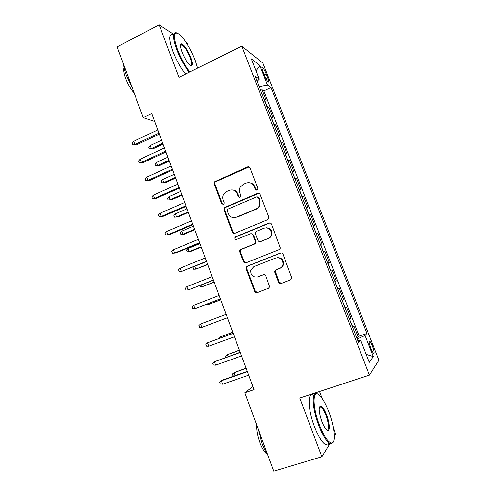 <?xml version="1.0" encoding="UTF-8"?>
<svg xmlns="http://www.w3.org/2000/svg" width="496" height="496" viewBox="0 0 496 496"><rect width="100%" height="100%" fill="white"/><g stroke="black" fill="none" stroke-linecap="round" stroke-linejoin="round"><path stroke-width="0.74" d="M256.971 190.036L257.746 189.23L257.746 188.158L250.052 168.026C249.507 166.929 248.657 166.563 247.51 166.935L214.415 181.871L214.191 183.799L221.656 203.658L223.392 204.433L224.062 203.813L224.149 202.585L223.175 200.006C222.481 198.022 222.636 196.1 223.634 194.246L226.61 191.543L229.288 190.383C232.903 189.236 235.575 190.414 237.311 193.917L238.291 196.509L240.058 197.29L240.777 196.583L240.82 195.424L239.835 192.832C239.177 190.985 239.27 189.168 240.114 187.383L243.325 184.289L246.047 183.111C249.711 181.945 252.427 183.123 254.188 186.651L255.186 189.261L256.971 190.036M372.428 346.109C371.386 343.511 370.493 341.862 369.737 341.167C368.695 340.932 369.049 343.288 370.81 348.229C371.851 350.839 372.744 352.489 373.494 353.177C374.536 353.381 374.182 351.019 372.428 346.109M278.547 282.249C279.112 283.377 279.98 283.786 281.158 283.47L290.631 279.843L291.902 278.2L283.005 254.225C282.441 253.096 281.567 252.7 280.389 253.028L247.244 266.166L246.109 267.412L246.152 268.795L254.659 291.412C255.204 292.535 256.054 292.944 257.207 292.634L268.423 288.343L269.638 286.88L265.85 275.95C265.292 274.821 264.436 274.418 263.277 274.734L257.728 276.898C252.78 277.537 250.455 275.261 250.759 270.078L253.853 266.631L275.689 258.007C280.364 257.226 282.788 259.29 282.962 264.201C282.559 266.197 281.449 267.586 279.632 268.361L275.956 269.799L274.728 271.293L274.827 272.459L278.547 282.249L279.081 282.081L281.344 283.402M173.662 34.298L159.148 24.8L178.951 77.364L241.781 46.159L369.421 375.106L299.764 398.034L321.879 456.742L273.755 471.2L244.813 392.789L254.045 389.651L151.72 113.553L143.257 117.664L154.653 121.464M159.148 24.8L117.13 46.897L143.257 117.664M267.666 219.709L268.844 218.352L268.782 217.025L260.164 194.482C259.613 193.378 258.757 193.006 257.604 193.366L225.079 207.254L224.111 208.159L224.006 209.895L232.364 232.122C232.903 233.219 233.734 233.604 234.868 233.269L267.666 219.709M271.535 224.223L280.333 248.124L279.099 249.643L245.991 262.824C244.844 263.147 244.007 262.75 243.462 261.64L239.847 252.024L239.835 250.554L240.932 249.395L254.188 244.026L255.335 242.749L255.291 241.372L252.867 234.974C252.315 233.864 251.472 233.48 250.325 233.814L236.573 239.456C235.216 239.618 234.633 238.985 234.831 237.565L235.575 236.803L268.95 223.064C270.115 222.723 270.977 223.107 271.535 224.223M356.649 337.671L358.211 337.125L353.822 325.822L352.712 326.833L349.55 319.393M349.345 318.866L350.901 318.314L346.537 307.074L345.359 307.892L342.203 300.464M342.085 300.167L343.629 299.596L339.289 288.418L338.043 289.05L334.893 281.641M334.862 281.567L336.4 280.99L332.078 269.867L330.547 270.45M330.528 270.401L327.868 262.849L329.208 262.477L324.911 251.416L323.386 252.011M323.28 251.739L320.645 244.255L322.053 244.069L317.781 233.07L316.268 233.672M316.076 233.182L313.466 225.767L314.941 225.754L310.688 214.818L309.182 215.431M234.819 237.596L235.612 237.268M308.909 214.725L306.323 207.371L307.861 207.539L303.633 196.658L302.138 197.284M301.785 196.373L299.224 189.081L300.824 189.429L296.62 178.603L295.132 179.236M294.692 178.114L292.156 170.884L293.824 171.405L289.639 160.642L288.157 161.287M287.643 159.954L285.132 152.787L286.862 153.481L282.701 142.774L281.226 143.431M280.631 141.893L278.138 134.788L279.93 135.656L275.795 125.004L274.331 125.668M273.656 123.926L271.188 116.889L273.042 117.924L268.925 107.328L266.718 106.057M267.468 107.998L268.925 107.328M262.985 71.48L264.492 75.349C265.862 78.69 267.096 80.891 268.193 81.952C269.061 82.373 268.894 80.972 267.704 77.748L266.216 73.935C264.852 70.606 263.612 68.392 262.502 67.307C261.64 66.873 261.801 68.262 262.985 71.48M241.781 46.159L262.923 63.104L378.87 360.226L369.421 375.106M358.211 337.125L359.172 336.114L366.947 333.417L271.045 87.519L267.456 84.977L259.179 86.645M366.947 333.417L365.068 335.501L373.283 356.593L369.284 362.347L360.722 340.324L358.596 342.686L255.142 76.248L259.185 79.112L251.311 58.85L259.873 65.509L267.456 84.977M359.172 336.114L263.853 90.917L262.093 89.739L266.191 100.279L263.953 98.94M273.966 124.037L275.795 125.004M280.934 141.98L282.701 142.774M287.934 160.016L289.639 160.642M294.977 178.151L296.62 178.603M302.058 196.385L303.633 196.658M309.175 214.718L310.688 214.818M316.336 233.151L317.781 233.07M323.528 251.683L324.911 251.416M330.764 270.314L332.078 269.867M336.4 280.99L335.129 281.542M343.629 299.596L342.426 300.34M350.901 318.314L349.767 319.244M188.145 45.7L187.178 43.146L186.118 42.458M321.879 456.742L330.014 443.542M334.285 436.616L335.761 434.223L333.417 428.048M322.226 398.598L319.536 391.524M252.917 386.601L244.813 392.789M260.648 90.427L262.093 89.739M263.853 90.917L271.045 87.519M257.083 81.251L259.185 79.112M271.188 116.889L270.878 116.771M360.722 340.324L357.907 340.913M357.163 339.004L365.068 335.501M255.979 70.86L259.873 65.509M373.283 356.593L366.172 354.342M256.531 190.148L255.775 189.36L254.783 186.756C253.84 184.518 252.216 183.198 249.91 182.782M232.847 190.011C235.259 190.334 236.958 191.667 237.95 194.004L238.929 196.59L239.704 197.389M249.06 166.947L215.115 181.989L214.886 183.917L222.338 203.713L223.126 204.513M258.931 193.297L225.748 207.303L224.781 208.202L224.676 209.932L233.015 232.103L234.552 233.368M258.397 197.668L256.606 196.887L228.03 209.052L227.342 209.703L227.273 210.899L228.303 213.627C230.02 217.13 232.686 218.339 236.313 217.242L255.905 209.002C257.641 208.233 258.844 206.925 259.52 205.084L259.451 200.434L258.397 197.668L258.98 197.749L257.598 196.862M234.155 217.707L236.313 217.242M258.98 197.749L260.034 200.502L260.102 205.139C259.427 206.975 258.23 208.277 256.5 209.045L236.952 217.26M251.261 233.69L253.468 234.949L255.886 241.329L255.93 242.699L254.783 243.97L241.564 249.327L240.467 250.48L240.479 251.949L244.082 261.535L245.923 262.849M269.979 222.946L236.22 236.772L235.476 237.528L236.48 239.487M268.107 238.39C269.762 237.665 270.828 236.406 271.318 234.614C271.43 229.499 269.061 227.335 264.201 228.123L256.531 231.266L255.384 232.525L255.421 233.926L257.852 240.331C258.404 241.447 259.259 241.837 260.412 241.502L268.671 238.347C270.314 237.627 271.38 236.375 271.864 234.583C272.23 230.392 270.394 228.11 266.358 227.745M268.671 238.347L260.995 241.459M276.966 257.684C281.288 257.48 283.458 259.613 283.476 264.089C283.08 266.079 281.976 267.462 280.166 268.237L276.489 269.669L275.268 271.157L279.081 282.081M257.418 277.01L257.728 276.898M263.798 274.617L258.311 276.756M281.083 252.892L247.857 266.048L246.723 267.294L246.766 268.671L255.248 291.226L257.467 292.535M152.731 148.93L149.358 148.943L148.738 147.256L150.201 145.545L151.323 148.589L152.731 148.93L163.041 144.094M149.358 148.943L151.323 148.589L162.719 143.239M150.201 145.545L161.591 140.182M158.968 133.114L134.844 144.578L136.394 144.956L132.81 144.956L134.844 144.578L133.672 141.372L157.771 129.884M136.394 144.956L159.328 134.075M132.81 144.956L132.159 143.183L133.672 141.372M197.588 68.107L195.108 60.121C190.433 48.503 185.237 39.947 179.521 34.46C173.445 30.423 172.72 35.365 177.363 49.278C180.928 58.348 185.12 65.894 189.937 71.908M189.243 72.249C184.388 66.092 180.178 58.478 176.619 49.402C172.348 37.039 172.453 31.539 176.942 32.916M190.879 57.536C193.242 64.474 192.882 66.954 189.801 64.976C186.986 62.291 184.394 58.007 182.013 52.123C180.191 47.021 179.986 44.268 181.4 43.871C184.326 44.969 187.488 49.526 190.879 57.536M190.551 65.522C192.132 65.398 192.008 62.775 190.179 57.66C187.476 51.107 184.71 46.835 181.883 44.851L181.152 44.671L180.488 45.13M132.041 87.29L126.195 75.119C124.688 70.996 123.82 67.431 123.603 64.424M134.273 93.329C130.721 89.218 127.819 84.233 125.575 78.38C123.82 73.47 123.299 69.868 124.025 67.574M185.523 74.096C180.637 67.971 176.415 60.376 172.862 51.317C168.615 38.967 168.764 33.461 173.309 34.794M328.836 411.878C325.822 404.11 322.778 398.66 319.691 395.517C312.623 387.915 311.965 405.79 319.381 424.886C323.919 436.263 327.968 442.314 331.52 443.027C336.214 443.43 334.521 426.442 328.836 411.878M333.337 441.806L331.136 443.821L329.679 443.374C326.182 441.08 322.518 435.042 318.68 425.239C311.854 407.625 311.494 389.93 317.434 393.923M326.585 414.972C330.162 424.043 330.169 433.603 326.418 429.666C324.886 428.098 323.373 425.363 321.867 421.47C318.823 412.356 318.389 407.191 320.546 405.964C322.344 406.367 324.359 409.367 326.585 414.972M326.79 430.001C329.412 431.167 328.848 422.784 325.922 415.301C324.161 410.806 322.468 408.022 320.831 406.943L320.174 406.739L319.393 407.185M267.679 454.733C265.565 451.558 263.649 447.677 261.944 443.083L258.28 429.276M267.511 454.485C264.74 452.662 262.148 448.601 259.73 442.296C257.418 435.761 256.407 430.001 256.705 424.998M329.003 443.579C328.228 445.117 327.056 445.476 325.494 444.645C321.96 442.376 318.277 436.35 314.445 426.572C307.644 408.983 307.415 391.282 313.422 395.238M158.956 165.813L155.595 165.869L154.969 164.17L156.451 162.49L157.579 165.546L158.956 165.813L169.322 161.051M155.595 165.869L157.579 165.546L169.037 160.276M156.451 162.49L167.896 157.201M165.218 182.782L161.857 182.881L161.231 181.176L162.725 179.521L163.86 182.596L165.218 182.782L175.64 178.089M161.857 182.881L163.86 182.596L175.386 177.401M162.725 179.521L174.239 174.313M171.504 199.838L168.156 199.975L167.524 198.264L169.037 196.639L170.178 199.727L171.504 199.838L181.989 195.213M168.156 199.975L170.178 199.727L181.765 194.612M169.037 196.639L180.612 191.506M177.828 216.981L174.487 217.161L173.854 215.438L175.379 213.838L176.526 216.944L177.828 216.981L188.368 212.431M174.487 217.161L176.526 216.944L188.176 211.91M175.379 213.838L187.017 208.791M165.645 151.131L141.379 162.421L142.91 162.713L139.326 162.762L141.379 162.421L140.201 159.204L164.443 147.882M142.91 162.713L165.968 151.999M139.326 162.762L138.675 160.977L140.201 159.204M172.36 169.248L147.951 180.358L149.451 180.569L145.88 180.662L147.951 180.358L146.766 177.122L171.151 165.98M149.451 180.569L172.645 170.023M145.88 180.662L145.223 178.87L146.766 177.122M179.112 187.457L154.56 198.394L156.035 198.518L152.47 198.66L154.56 198.394L153.369 195.139L177.897 184.171M156.035 198.518L179.366 188.139M152.47 198.66L151.807 196.856L153.369 195.139M185.901 205.772L161.206 216.529L162.651 216.566L159.092 216.752L161.206 216.529L160.003 213.255L184.673 202.467M162.651 216.566L186.112 206.355M159.092 216.752L158.429 214.942L160.003 213.255M184.183 234.211L180.848 234.434L180.209 232.705L181.753 231.13L182.906 234.255L184.183 234.211L194.779 229.735M180.848 234.434L182.906 234.255L194.618 229.301M181.753 231.13L193.459 226.164M192.721 224.18L167.884 234.757L169.297 234.707L165.751 234.943L167.884 234.757L166.675 231.465L191.493 220.863M169.297 234.707L192.901 224.669M165.751 234.943L165.081 233.12L166.675 231.465M201.097 246.779L189.317 251.652L187.24 251.794L186.601 250.052L188.158 248.515L189.317 251.652L190.569 251.528L201.227 247.126M188.158 248.515L199.925 243.629M194.754 266.395L195.765 269.136L207.706 264.604M193.744 266.811L193.025 267.493L193.669 269.241L195.765 269.136L207.607 264.349M201.581 284.921L202.244 286.713L214.216 282.174M199.714 285.665L200.13 286.781L202.244 286.713L214.154 282.007M208.45 303.552L208.754 304.377L220.763 299.832M206.572 304.277L208.754 304.377L220.732 299.758M173.383 249.773L171.771 251.398L172.447 253.233L174.598 253.084L173.383 249.773L198.344 239.357M199.584 242.693L174.598 253.084L175.987 252.948L199.727 243.083M180.129 268.187L178.498 269.774L179.174 271.616L181.35 271.51L180.129 268.187L205.239 257.951M206.479 261.305L181.35 271.51L206.59 261.597M186.911 286.694L185.262 288.25L185.944 290.104L188.139 290.036L186.911 286.694L212.164 276.644M213.416 280.023L188.139 290.036L213.485 280.209M193.731 305.3L192.064 306.826L192.746 308.686L194.959 308.661L193.731 305.3L219.133 295.442M220.391 298.84L194.959 308.661L220.422 298.927M200.582 324.012L198.902 325.5L199.584 327.372L201.822 327.391L200.582 324.012L226.139 314.346M201.822 327.391L227.404 317.762M232.76 332.215L220.695 336.765L232.791 332.301M219.145 338.415L220.695 336.765L221.042 337.714M233.145 333.256L207.477 342.823L233.182 333.355M208.723 346.22L206.466 346.165L205.778 344.28L207.477 342.823L208.723 346.22L234.453 336.784M239.401 350.133L227.298 354.69L239.469 350.312M226.108 357.312L225.643 356.054L227.298 354.69L228.017 356.63M240.194 352.265L214.408 361.739L240.269 352.47M215.661 365.155L213.379 365.056L212.685 363.159L214.408 361.739L215.661 365.155L241.546 355.917M246.078 368.144L233.945 372.707L246.177 368.423M234.261 375.918L232.934 375.844L232.271 374.04L233.945 372.707L235.03 375.652M247.275 371.374L222.561 379.998L221.377 380.761L247.392 371.684M222.636 384.195L220.336 384.053L219.635 382.149L221.377 380.761L222.636 384.195L248.676 375.156M267.034 106.194L264.275 99.082M264.3 74.853L266.216 73.935M265.949 78.585L267.704 77.748M254.783 186.756L254.188 186.651M238.929 196.59L238.291 196.509M237.95 194.004L237.311 193.917M222.338 203.713L221.656 203.658M214.886 183.917L214.191 183.799M215.952 181.282L215.258 181.158M248.124 167.102L247.51 166.935M255.775 189.36L255.186 189.261M233.015 232.103L232.364 232.122M224.676 209.932L224.006 209.895M225.748 207.303L225.079 207.254M258.193 193.452L257.604 193.366M256.5 209.045L255.905 209.002M260.034 200.502L259.451 200.434M244.082 261.535L243.462 261.64M240.479 251.949L239.847 252.024M241.564 249.327L240.932 249.395M254.783 243.97L254.188 244.026M255.886 241.329L255.291 241.372M253.468 234.949L252.867 234.974M236.22 236.772L235.575 236.803M269.508 223.07L268.95 223.064M275.373 272.323L274.827 272.459M276.489 269.669L275.956 269.799M280.166 268.237L279.632 268.361M263.748 274.623L263.277 274.734M255.248 291.226L254.659 291.412M246.766 268.671L246.152 268.795M247.857 266.048L247.244 266.166M280.916 252.948L280.389 253.028M369.16 341.366L369.737 341.167M261.95 67.574L262.502 67.307M215.115 181.989L214.415 181.871M224.781 208.202L224.111 208.159M260.102 205.139L259.52 205.084M240.467 250.48L239.835 250.554M255.93 242.699L255.335 242.749M235.476 237.528L234.831 237.565M271.864 234.583L271.318 234.614M275.268 271.157L274.728 271.293M283.476 264.089L282.962 264.201M246.723 267.294L246.109 267.412M181.883 44.851L180.463 45.576M181.152 44.671L181.4 43.871M325.494 444.645L329.679 443.374M320.831 406.943L319.331 407.427M320.174 406.739L320.546 405.964M331.52 443.027L331.136 443.821"/></g></svg>
